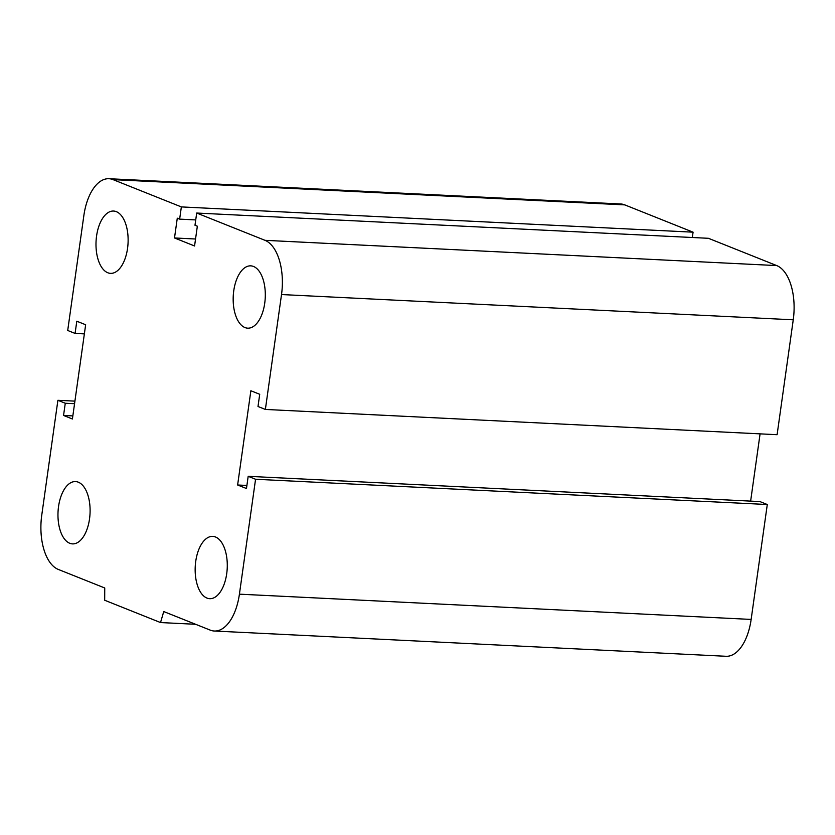 <?xml version="1.0" encoding="UTF-8"?>
<svg xmlns="http://www.w3.org/2000/svg" width="835" height="835" viewBox="0 0 835 835"><rect width="100%" height="100%" fill="white"/><g stroke="black" fill="none" stroke-linecap="round" stroke-linejoin="round"><path stroke-width="1.25" d="M233.748 290.82A31.187 16.022 92.8 0 1 250.782 265.854A31.187 16.022 92.8 0 1 265.238 297.803A31.187 16.022 92.8 0 1 247.703 328.165A31.187 16.022 92.8 0 1 233.748 290.82M96.568 236.013A31.187 16.022 92.8 0 1 113.591 211.046A31.187 16.022 92.8 0 1 128.058 242.995A31.187 16.022 92.8 0 1 110.512 273.358A31.187 16.022 92.8 0 1 96.568 236.013M58.544 506.542A31.187 16.022 92.8 0 1 75.578 481.576A31.187 16.022 92.8 0 1 90.034 513.525A31.187 16.022 92.8 0 1 72.488 543.888A31.187 16.022 92.8 0 1 58.544 506.542M195.734 561.35A31.187 16.022 92.8 0 1 212.758 536.383A31.187 16.022 92.8 0 1 227.214 568.332A31.187 16.022 92.8 0 1 209.679 598.685A31.187 16.022 92.8 0 1 195.734 561.35M160.529 622.555L163.743 611.554L210.211 630.112A46.04 23.641 -87.2 0 0 214.282 631.02A46.04 23.641 -87.2 0 0 239.415 594.165L255.562 479.259L248.183 476.315L246.471 488.527L237.62 484.999L250.865 390.749L259.716 394.287L258.005 406.499L265.373 409.442L281.52 294.546A46.04 23.641 -87.2 0 0 264.998 240.323L196.695 213.04L194.983 225.252L197.342 226.201L194.565 245.981L174.505 237.965L177.281 218.185L179.64 219.125L181.362 206.913L113.059 179.629A46.04 23.641 -87.2 0 0 108.988 178.721A46.04 23.641 -87.2 0 0 83.855 215.576L67.708 330.483L75.087 333.426L76.799 321.214L85.65 324.742L72.405 418.993L63.554 415.454L65.276 403.242L57.897 400.299L41.75 515.195A46.04 23.641 -87.2 0 0 58.273 569.418L104.74 587.976L104.688 600.25L160.529 622.555L195.63 624.288M255.562 479.259L767.292 504.517L759.913 501.574L248.183 476.315M237.62 484.999L246.899 485.448M265.373 409.442L777.103 434.701L793.25 319.805A46.04 23.641 -87.2 0 0 776.727 265.582L708.424 238.299L196.695 213.04M181.362 206.913L693.081 232.172L624.789 204.888A46.04 23.641 -87.2 0 0 620.718 203.98L108.988 178.721M174.505 237.965L195.547 239.008M179.64 219.125L195.734 219.918M750.634 501.115L760.08 433.866M75.087 333.426L84.366 333.885M214.282 631.02L726.012 656.279A46.04 23.641 -87.2 0 0 751.145 619.424L767.292 504.517M63.554 415.454L72.843 415.913M65.276 403.242L74.555 403.702M57.897 400.299L74.92 401.134M692.33 237.505L693.081 232.172M239.415 594.165L751.145 619.424M113.059 179.629L624.789 204.888M281.52 294.546L793.25 319.805M264.998 240.323L776.727 265.582"/></g></svg>
